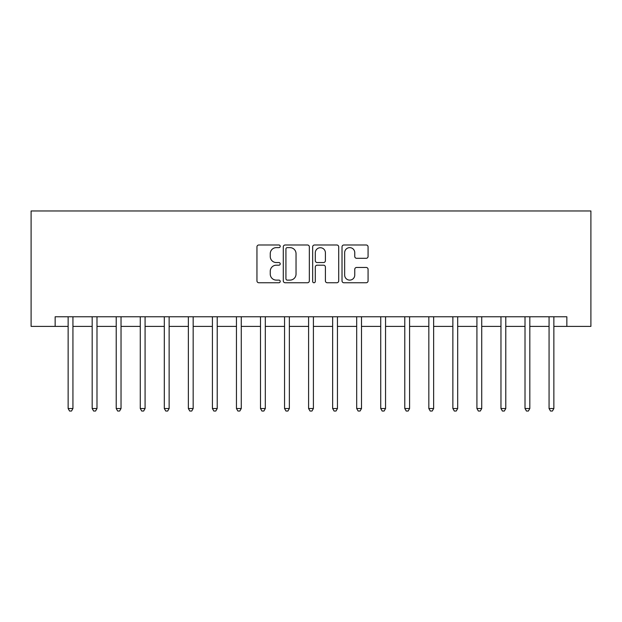 <?xml version="1.0" encoding="UTF-8"?>
<svg xmlns="http://www.w3.org/2000/svg" width="622" height="622" viewBox="0 0 622 622"><rect width="100%" height="100%" fill="white"/><g stroke="black" fill="none" stroke-linecap="round" stroke-linejoin="round"><path stroke-width="0.93" d="M280.219 246.312A1.322 1.322 0 0 0 278.897 244.99L258.838 244.99A1.889 1.889 0 0 0 256.948 246.872L256.948 280.864A1.889 1.889 0 0 0 258.838 282.753L278.897 282.753A1.322 1.322 0 0 0 280.219 281.432A1.322 1.322 0 0 0 278.897 280.11L276.3 280.11A6.041 6.041 0 0 1 270.259 274.069L270.259 271.231A6.041 6.041 0 0 1 276.3 265.19L278.897 265.19A1.322 1.322 0 0 0 280.219 263.868A1.322 1.322 0 0 0 278.897 262.546L276.3 262.546A6.041 6.041 0 0 1 270.259 256.505L270.259 253.675A6.041 6.041 0 0 1 276.3 247.634L278.897 247.634A1.322 1.322 0 0 0 280.219 246.312M366.187 258.301A1.889 1.889 0 0 0 368.076 256.412L368.076 246.872A1.889 1.889 0 0 0 366.187 244.99L343.904 244.99A1.889 1.889 0 0 0 342.014 246.872L342.014 280.864A1.889 1.889 0 0 0 343.904 282.753L366.187 282.753A1.889 1.889 0 0 0 368.076 280.864L368.076 269.342A1.889 1.889 0 0 0 366.187 267.46L356.647 267.46A1.889 1.889 0 0 0 354.758 269.342L354.758 275.056A5.054 5.054 0 0 1 349.712 280.11A5.054 5.054 0 0 1 344.658 275.056L344.658 252.68A5.054 5.054 0 0 1 349.712 247.634A5.054 5.054 0 0 1 354.758 252.68L354.758 256.412A1.889 1.889 0 0 0 356.647 258.301L366.187 258.301M55.148 326.387L55.148 316.769L566.852 316.769L566.852 326.387L590.9 326.387L590.9 210.967L31.1 210.967L31.1 326.387L68.132 326.387M309.344 246.872A1.889 1.889 0 0 0 307.462 244.99L285.179 244.99A1.889 1.889 0 0 0 283.29 246.872L283.29 280.864A1.889 1.889 0 0 0 285.179 282.753L307.462 282.753A1.889 1.889 0 0 0 309.344 280.864L309.344 246.872M314.538 244.99L336.821 244.99A1.889 1.889 0 0 1 338.71 246.872L338.71 280.864A1.889 1.889 0 0 1 336.821 282.753L327.289 282.753A1.889 1.889 0 0 1 325.399 280.864L325.399 267.079A1.889 1.889 0 0 0 323.51 265.19L317.181 265.19A1.889 1.889 0 0 0 315.3 267.079L315.3 281.432A1.322 1.322 0 0 1 313.978 282.753A1.322 1.322 0 0 1 312.656 281.432L312.656 246.872A1.889 1.889 0 0 1 314.538 244.99M72.937 326.387L92.18 326.387M96.985 326.387L116.221 326.387M121.033 326.387L140.269 326.387M145.081 326.387L164.317 326.387M169.13 326.387L188.365 326.387M193.17 326.387L212.413 326.387M217.218 326.387L236.453 326.387M241.266 326.387L260.501 326.387M265.314 326.387L284.549 326.387M289.354 326.387L308.598 326.387M313.402 326.387L332.646 326.387M337.451 326.387L356.686 326.387M361.499 326.387L380.734 326.387M385.547 326.387L404.782 326.387M409.587 326.387L428.83 326.387M433.635 326.387L452.87 326.387M457.683 326.387L476.918 326.387M481.731 326.387L500.967 326.387M505.779 326.387L525.015 326.387M529.82 326.387L549.063 326.387M553.868 326.387L566.852 326.387M287.255 247.634A1.322 1.322 0 0 0 285.933 248.955L285.933 278.788A1.322 1.322 0 0 0 287.255 280.11L289.992 280.11A6.041 6.041 0 0 0 296.033 274.069L296.033 253.675A6.041 6.041 0 0 0 289.992 247.634L287.255 247.634M325.399 252.773A5.054 5.054 0 0 0 320.346 247.727A5.054 5.054 0 0 0 315.3 252.773L315.3 260.657A1.889 1.889 0 0 0 317.181 262.546L323.51 262.546A1.889 1.889 0 0 0 325.399 260.657L325.399 252.773M73.178 316.769L73.077 317.018A1.92 1.92 0 0 0 72.937 317.733L72.937 408.53L68.132 408.53L68.132 317.733A1.92 1.92 0 0 0 67.992 317.018L67.891 316.769M72.937 408.53L71.499 411.033L69.571 411.033L68.132 408.53M97.226 316.769L97.125 317.018A1.92 1.92 85.3 0 0 96.985 317.733L96.985 408.53L92.18 408.53L92.18 317.733A1.92 1.92 85.3 0 0 92.04 317.018L91.939 316.769M96.985 408.53L95.547 411.033L93.619 411.033L92.18 408.53M121.274 316.769L121.173 317.018A1.92 1.92 85.3 0 0 121.033 317.733L121.033 408.53L116.221 408.53L116.221 317.733A1.92 1.92 85.3 0 0 116.089 317.018L115.987 316.769M121.033 408.53L119.587 411.033L117.667 411.033L116.221 408.53M145.315 316.769L145.221 317.018A1.92 1.92 85.3 0 0 145.081 317.733L145.081 408.53L140.269 408.53L140.269 317.733A1.92 1.92 85.3 0 0 140.129 317.018L140.036 316.769M145.081 408.53L143.635 411.033L141.715 411.033L140.269 408.53M169.363 316.769L169.262 317.018A1.92 1.92 85.3 0 0 169.13 317.733L169.13 408.53L164.317 408.53L164.317 317.733A1.92 1.92 85.3 0 0 164.177 317.018L164.084 316.769M169.13 408.53L167.683 411.033L165.763 411.033L164.317 408.53M193.411 316.769L193.31 317.018A1.92 1.92 85.3 0 0 193.17 317.733L193.17 408.53L188.365 408.53L188.365 317.733A1.92 1.92 85.3 0 0 188.225 317.018L188.124 316.769M193.17 408.53L191.731 411.033L189.803 411.033L188.365 408.53M217.459 316.769L217.358 317.018A1.92 1.92 85.3 0 0 217.218 317.733L217.218 408.53L212.413 408.53L212.413 317.733A1.92 1.92 85.3 0 0 212.273 317.018L212.172 316.769M217.218 408.53L215.78 411.033L213.851 411.033L212.413 408.53M241.499 316.769L241.406 317.018A1.92 1.92 85.3 0 0 241.266 317.733L241.266 408.53L236.453 408.53L236.453 317.733A1.92 1.92 85.3 0 0 236.313 317.018L236.22 316.769M241.266 408.53L239.82 411.033L237.899 411.033L236.453 408.53M265.547 316.769L265.454 317.018A1.92 1.92 85.3 0 0 265.314 317.733L265.314 408.53L260.501 408.53L260.501 317.733A1.92 1.92 85.3 0 0 260.361 317.018L260.268 316.769M265.314 408.53L263.868 411.033L261.948 411.033L260.501 408.53M289.595 316.769L289.494 317.018A1.92 1.92 85.3 0 0 289.354 317.733L289.354 408.53L284.549 408.53L284.549 317.733A1.92 1.92 85.3 0 0 284.409 317.018L284.308 316.769M289.354 408.53L287.916 411.033L285.996 411.033L284.549 408.53M313.643 316.769L313.542 317.018A1.92 1.92 85.3 0 0 313.402 317.733L313.402 408.53L308.598 408.53L308.598 317.733A1.92 1.92 85.3 0 0 308.458 317.018L308.356 316.769M313.402 408.53L311.964 411.033L310.036 411.033L308.598 408.53M337.692 316.769L337.59 317.018A1.92 1.92 85.3 0 0 337.451 317.733L337.451 408.53L332.646 408.53L332.646 317.733A1.92 1.92 85.3 0 0 332.506 317.018L332.405 316.769M337.451 408.53L336.004 411.033L334.084 411.033L332.646 408.53M361.732 316.769L361.639 317.018A1.92 1.92 85.3 0 0 361.499 317.733L361.499 408.53L356.686 408.53L356.686 317.733A1.92 1.92 85.3 0 0 356.546 317.018L356.453 316.769M361.499 408.53L360.052 411.033L358.132 411.033L356.686 408.53M385.78 316.769L385.687 317.018A1.92 1.92 85.3 0 0 385.547 317.733L385.547 408.53L380.734 408.53L380.734 317.733A1.92 1.92 85.3 0 0 380.594 317.018L380.501 316.769M385.547 408.53L384.101 411.033L382.18 411.033L380.734 408.53M409.828 316.769L409.727 317.018A1.92 1.92 85.3 0 0 409.587 317.733L409.587 408.53L404.782 408.53L404.782 317.733A1.92 1.92 85.3 0 0 404.642 317.018L404.541 316.769M409.587 408.53L408.149 411.033L406.22 411.033L404.782 408.53M433.876 316.769L433.775 317.018A1.92 1.92 85.3 0 0 433.635 317.733L433.635 408.53L428.83 408.53L428.83 317.733A1.92 1.92 85.3 0 0 428.69 317.018L428.589 316.769M433.635 408.53L432.197 411.033L430.268 411.033L428.83 408.53M457.916 316.769L457.823 317.018A1.92 1.92 85.3 0 0 457.683 317.733L457.683 408.53L452.87 408.53L452.87 317.733A1.92 1.92 85.3 0 0 452.738 317.018L452.637 316.769M457.683 408.53L456.237 411.033L454.317 411.033L452.87 408.53M481.964 316.769L481.871 317.018A1.92 1.92 85.3 0 0 481.731 317.733L481.731 408.53L476.918 408.53L476.918 317.733A1.92 1.92 85.3 0 0 476.779 317.018L476.685 316.769M481.731 408.53L480.285 411.033L478.365 411.033L476.918 408.53M506.013 316.769L505.911 317.018A1.92 1.92 85.3 0 0 505.779 317.733L505.779 408.53L500.967 408.53L500.967 317.733A1.92 1.92 85.3 0 0 500.827 317.018L500.726 316.769M505.779 408.53L504.333 411.033L502.413 411.033L500.967 408.53M530.061 316.769L529.96 317.018A1.92 1.92 85.3 0 0 529.82 317.733L529.82 408.53L525.015 408.53L525.015 317.733A1.92 1.92 85.3 0 0 524.875 317.018L524.774 316.769M529.82 408.53L528.381 411.033L526.453 411.033L525.015 408.53M554.109 316.769L554.008 317.018A1.92 1.92 85.3 0 0 553.868 317.733L553.868 408.53L549.063 408.53L549.063 317.733A1.92 1.92 85.3 0 0 548.923 317.018L548.822 316.769M553.868 408.53L552.429 411.033L550.501 411.033L549.063 408.53"/></g></svg>
